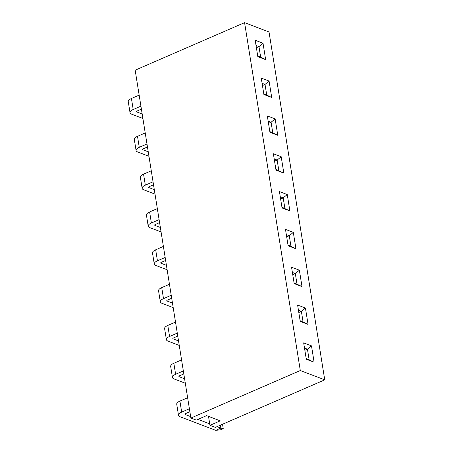 <?xml version="1.0" encoding="UTF-8"?>
<svg xmlns="http://www.w3.org/2000/svg" width="453" height="453" viewBox="0 0 453 453"><rect width="100%" height="100%" fill="white"/><g stroke="black" fill="none" stroke-linecap="round" stroke-linejoin="round"><path stroke-width="0.68" d="M257.706 55.906L260.639 57.021L258.969 46.597L263.023 43.25L265.645 59.632L257.825 56.648L255.203 40.266L263.023 43.25M256.392 47.718L258.969 46.597L256.036 45.481M269.082 81.076L271.704 97.457L263.884 94.473L261.262 78.092L269.082 81.076L265.028 84.422L262.094 83.307M275.141 118.901L277.763 135.283L269.943 132.299L267.315 115.917L275.141 118.901L271.087 122.248L268.153 121.132M281.2 156.727L283.821 173.108L276.002 170.124L273.374 153.743L281.2 156.727L277.145 160.073L274.212 158.958M287.259 194.552L289.88 210.928L282.06 207.95L279.433 191.568L287.259 194.552L283.204 197.899L280.271 196.783M293.312 232.378L295.939 248.754L288.119 245.775L285.492 229.394L293.312 232.378L289.263 235.724L286.33 234.609M299.371 270.203L301.998 286.579L294.178 283.601L291.551 267.219L299.371 270.203L295.322 273.55L292.389 272.434M305.43 308.029L308.057 324.405L300.237 321.426L297.61 305.045L305.43 308.029L301.381 311.375L298.448 310.26M311.488 345.849L314.116 362.23L306.296 359.252L303.669 342.87L311.488 345.849L307.44 349.201L304.507 348.085M244.575 22.65L300.299 370.526L190.889 418.057L135.164 70.181L244.575 22.65L269.02 31.97L324.739 379.846L300.299 370.526M260.639 57.021L265.645 59.632M263.765 93.731L271.704 97.457M262.451 85.543L265.028 84.422L266.698 94.847M269.824 131.557L277.763 135.283M268.51 123.369L271.087 122.248L272.757 132.672M275.883 169.382L283.821 173.108M274.569 161.194L277.145 160.073L278.816 170.498M281.942 207.208L289.88 210.928M280.628 199.02L283.204 197.899L284.875 208.323M288 245.033L295.939 248.754M286.687 236.845L289.263 235.724L290.934 246.149M294.059 282.859L301.998 286.579M292.746 274.671L295.322 273.55L296.992 283.974M300.118 320.684L308.057 324.405M298.804 312.496L301.381 311.375L303.051 321.8M306.177 358.51L314.116 362.23M304.863 350.322L307.44 349.201L309.11 359.625M324.739 379.846L215.328 427.377L209.949 425.327L220.249 420.854L206.562 415.633L196.262 420.107L190.889 418.057M209.949 425.327L208.516 416.381M215.713 430.35L220.86 428.113L223.244 428.674L220.673 429.795L215.713 430.35L180.13 416.777A8.171 3.143 170.9 0 1 178.499 415.271A8.171 3.143 170.9 0 1 181.676 412.117L189.399 408.759M220.39 425.18L220.86 428.113L217.015 426.647M209.716 423.861L197.95 419.376M190.651 416.59L185.277 414.54A1.636 0.629 -9.1 0 1 184.949 414.24A1.636 0.629 -9.1 0 1 185.583 413.606L189.875 411.743M222.536 424.246L223.244 428.674M178.499 415.271L176.732 404.252A8.171 3.143 -9.1 0 1 179.909 401.098L181.676 412.117M187.633 397.74L179.909 401.098M185.311 383.238L174.071 378.951A8.171 3.143 170.9 0 1 172.44 377.445A8.171 3.143 170.9 0 1 175.617 374.291L183.34 370.933M184.592 378.765L179.218 376.715A1.636 0.629 -9.1 0 1 178.89 376.415A1.636 0.629 -9.1 0 1 179.524 375.78L183.816 373.918M172.44 377.445L170.673 366.426A8.171 3.143 -9.1 0 1 173.85 363.272L175.617 374.291M181.574 359.914L173.85 363.272M179.252 345.413L168.012 341.126A8.171 3.143 170.9 0 1 166.381 339.62A8.171 3.143 170.9 0 1 169.558 336.466L177.282 333.108M178.533 340.939L173.159 338.889A1.636 0.629 -9.1 0 1 172.831 338.589A1.636 0.629 -9.1 0 1 173.471 337.955L177.757 336.092M166.381 339.62L164.615 328.601A8.171 3.143 -9.1 0 1 167.791 325.447L169.558 336.466M175.515 322.089L167.791 325.447M173.193 307.587L161.953 303.3A8.171 3.143 170.9 0 1 160.322 301.794A8.171 3.143 170.9 0 1 163.499 298.64L171.223 295.282M172.474 303.114L167.1 301.064A1.636 0.629 -9.1 0 1 166.772 300.764A1.636 0.629 -9.1 0 1 167.412 300.129L171.698 298.267M160.322 301.794L158.556 290.775A8.171 3.143 -9.1 0 1 161.732 287.621L163.499 298.64M169.456 284.263L161.732 287.621M167.134 269.762L155.894 265.475A8.171 3.143 170.9 0 1 154.263 263.969A8.171 3.143 170.9 0 1 157.44 260.815L165.164 257.457M166.415 265.288L161.041 263.238A1.636 0.629 -9.1 0 1 160.713 262.938A1.636 0.629 -9.1 0 1 161.353 262.304L165.639 260.441M154.263 263.969L152.497 252.95A8.171 3.143 -9.1 0 1 155.673 249.796L157.44 260.815M163.397 246.438L155.673 249.796M161.075 231.936L149.835 227.649A8.171 3.143 170.9 0 1 148.205 226.143A8.171 3.143 170.9 0 1 151.381 222.989L159.105 219.631M160.356 227.463L154.983 225.413A1.636 0.629 -9.1 0 1 154.654 225.113A1.636 0.629 -9.1 0 1 155.294 224.478L159.581 222.616M148.205 226.143L146.438 215.124A8.171 3.143 -9.1 0 1 149.615 211.97L151.381 222.989M157.338 208.612L149.615 211.97M155.017 194.111L143.777 189.824A8.171 3.143 170.9 0 1 142.146 188.318A8.171 3.143 170.9 0 1 145.322 185.164L153.046 181.806M154.297 189.637L148.924 187.587A1.636 0.629 -9.1 0 1 148.595 187.287A1.636 0.629 -9.1 0 1 149.235 186.653L153.522 184.79M142.146 188.318L140.379 177.299A8.171 3.143 -9.1 0 1 143.556 174.145L145.322 185.164M151.279 170.787L143.556 174.145M148.958 156.285L137.718 151.998A8.171 3.143 170.9 0 1 136.087 150.492A8.171 3.143 170.9 0 1 139.264 147.338L146.987 143.98M148.244 151.812L142.865 149.762A1.636 0.629 -9.1 0 1 142.536 149.462A1.636 0.629 -9.1 0 1 143.176 148.827L147.463 146.965M136.087 150.492L134.32 139.473A8.171 3.143 -9.1 0 1 137.497 136.319L139.264 147.338M145.22 132.961L137.497 136.319M142.899 118.46L131.659 114.173A8.171 3.143 170.9 0 1 130.028 112.667A8.171 3.143 170.9 0 1 133.205 109.513L140.928 106.155M142.185 113.986L136.806 111.936A1.636 0.629 -9.1 0 1 136.483 111.636A1.636 0.629 -9.1 0 1 137.117 111.002L141.404 109.139M130.028 112.667L128.261 101.648A8.171 3.143 -9.1 0 1 131.438 98.494L133.205 109.513M139.162 95.136L131.438 98.494M185.277 414.54L185.164 413.849M179.218 376.715L179.105 376.024M173.159 338.889L173.046 338.198M167.1 301.064L166.987 300.373M161.041 263.238L160.928 262.547M154.983 225.413L154.875 224.722M148.924 187.587L148.816 186.896M142.865 149.762L142.757 149.071M136.806 111.936L136.698 111.245"/></g></svg>
